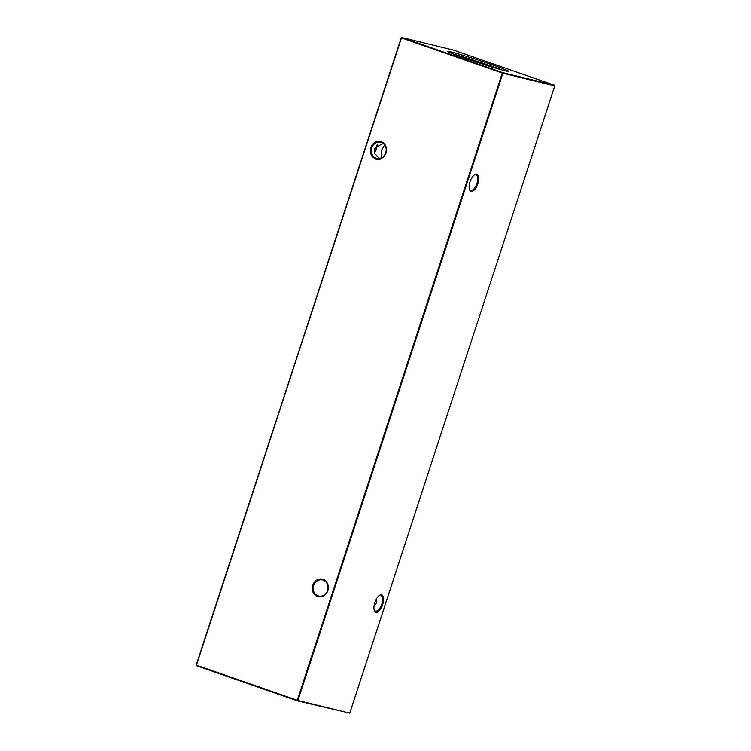 <?xml version="1.0" encoding="UTF-8"?>
<svg xmlns="http://www.w3.org/2000/svg" width="751" height="751" viewBox="0 0 751 751"><rect width="100%" height="100%" fill="white"/><g stroke="black" fill="none" stroke-linecap="round" stroke-linejoin="round"><path stroke-width="1.13" d="M381.226 141.742A8.993 8.045 103.7 0 1 386.042 152.932A8.993 8.045 103.7 0 1 375.641 158.827A8.993 8.045 103.7 0 1 370.834 147.637A8.993 8.045 103.7 0 1 381.226 141.742M376.185 158.217A8.27 7.397 -76.3 0 0 376.786 158.395A8.27 7.397 -76.3 0 0 385.845 152.453A8.27 7.397 -76.3 0 0 381.32 142.502A8.27 7.397 -76.3 0 0 380.71 142.324A8.27 7.397 -76.3 0 0 371.651 148.266A8.27 7.397 -76.3 0 0 376.185 158.217M323.08 579.434A8.993 8.045 103.7 0 1 327.887 590.624A8.993 8.045 103.7 0 1 317.495 596.519A8.993 8.045 103.7 0 1 312.679 585.329A8.993 8.045 103.7 0 1 323.08 579.434M318.03 595.909A8.27 7.397 -76.3 0 0 318.64 596.087A8.27 7.397 -76.3 0 0 327.699 590.145A8.27 7.397 -76.3 0 0 323.165 580.194A8.27 7.397 -76.3 0 0 322.555 580.016A8.27 7.397 -76.3 0 0 313.496 585.958A8.27 7.397 -76.3 0 0 318.03 595.909M469.337 189.149A8.27 3.689 109.2 0 0 470.577 190.444A8.27 3.689 109.2 0 0 470.736 190.482A8.27 3.689 109.2 0 0 476.894 183.507A8.27 3.689 109.2 0 0 476.021 174.814A8.27 3.689 109.2 0 0 475.871 174.767A8.27 3.689 109.2 0 0 474.247 175.058M471.121 191.383A8.993 4.008 -70.8 0 1 469.459 189.543A8.993 4.008 -70.8 0 1 470.126 181.517A8.993 4.008 -70.8 0 1 474.585 174.814A8.993 4.008 -70.8 0 1 476.707 174.298A8.993 4.008 -70.8 0 1 477.824 183.788A8.993 4.008 -70.8 0 1 471.121 191.383M374.167 609.859A8.27 3.689 109.2 0 0 375.406 611.154A8.27 3.689 109.2 0 0 375.556 611.192A8.27 3.689 109.2 0 0 381.724 604.217A8.27 3.689 109.2 0 0 380.841 595.524A8.27 3.689 109.2 0 0 380.691 595.477A8.27 3.689 109.2 0 0 379.077 595.768M375.941 612.093A8.993 4.008 -70.8 0 1 374.28 610.263A8.993 4.008 -70.8 0 1 374.946 602.236A8.993 4.008 -70.8 0 1 379.415 595.524A8.993 4.008 -70.8 0 1 381.527 595.008A8.993 4.008 -70.8 0 1 382.644 604.508A8.993 4.008 -70.8 0 1 375.941 612.093M374.073 605.813L376.617 602.443L376.655 598.594M379.527 158.48L374.89 153.805L374.383 148.557L382.972 143.347M377.237 144.971A8.27 3.689 -70.8 0 1 376.476 148.538A8.27 3.689 -70.8 0 1 374.449 152.744M384.625 144.971L381.574 150.313L381.086 158.02M505.367 70.894A32.19 1.239 -161.9 0 1 470.774 60.277A32.19 1.239 -161.9 0 1 447.558 51.425A32.19 1.239 -161.9 0 1 450.947 51.95A32.19 1.239 -161.9 0 1 485.54 62.568A32.19 1.239 -161.9 0 1 508.756 71.42A32.19 1.239 -161.9 0 1 505.367 70.894M349.75 713.131L554.764 85.896L502.898 73.251L297.884 700.495L349.75 713.131L297.33 700.814L196.499 665.705L196.236 665.104L401.25 37.869L401.804 37.55L502.644 72.659L554.501 85.295L453.67 50.186L401.804 37.55L401.447 37.954L196.433 665.198L297.265 700.298L502.278 73.063L401.25 37.869M374.345 152.406A8.993 4.008 109.2 0 0 376.927 145.187M453.51 54.156A32.19 1.239 -161.9 0 1 502.335 70.115M459.941 56.522A22.727 0.873 -161.9 0 1 495.754 68.228M554.764 85.896L554.501 85.295M502.898 73.251L502.644 72.659L502.278 73.063L502.898 73.251M297.884 700.495L297.265 700.298L297.33 700.814L297.884 700.495M196.499 665.705L196.236 665.104"/></g></svg>
